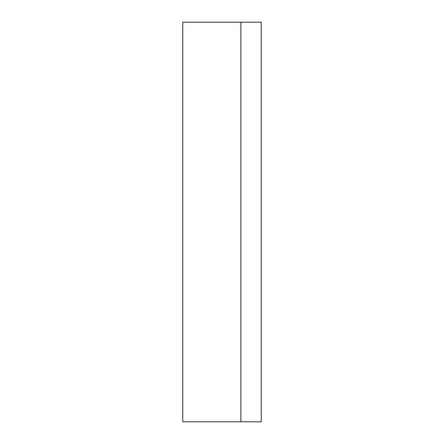 <?xml version="1.0" encoding="UTF-8"?>
<svg xmlns="http://www.w3.org/2000/svg" width="444" height="444" viewBox="0 0 444 444"><rect width="100%" height="100%" fill="white"/><g stroke="black" fill="none" stroke-linecap="round" stroke-linejoin="round"><path stroke-width="0.67" d="M240.892 22.2L240.892 421.8L240.892 22.2L261.233 22.2L261.233 421.8L182.767 421.8L182.767 22.2L240.892 22.2"/></g></svg>
